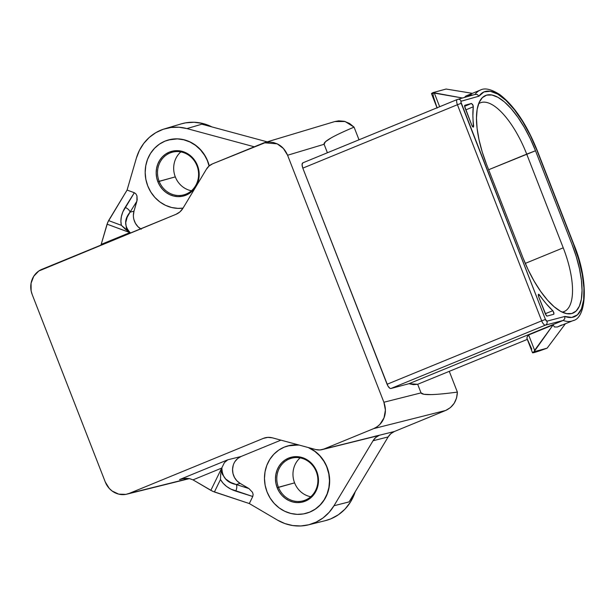<?xml version="1.0" encoding="UTF-8"?>
<svg xmlns="http://www.w3.org/2000/svg" width="615" height="615" viewBox="0 0 615 615"><rect width="100%" height="100%" fill="white"/><g stroke="black" fill="none" stroke-linecap="round" stroke-linejoin="round"><path stroke-width="0.92" d="M191.45 190.758A22.086 20.433 74.7 0 1 175.298 176.882A22.086 20.433 -105.3 0 0 191.45 190.758M159.131 181.302A22.086 20.433 -105.3 0 0 186.068 194.094A22.086 20.433 -105.3 0 0 196.977 165.773L197.484 165.52A23.116 21.387 74.7 0 1 186.068 195.155A23.116 21.387 74.7 0 1 157.871 181.763L175.298 176.882L159.131 181.302A22.086 20.433 74.7 0 1 172.231 152.236A22.086 20.433 74.7 0 1 196.977 165.773A22.086 20.433 74.7 0 1 183.877 194.847A22.086 20.433 74.7 0 1 159.131 181.302L157.871 181.763L159.892 185.807L162.591 189.382L165.873 192.349L169.602 194.601L173.653 196.047L177.85 196.631L182.04 196.331L186.068 195.155L189.766 193.156L193.01 190.412L195.655 187.014L197.615 183.109L198.806 178.842L199.191 174.368L198.737 169.871L197.484 165.52L195.47 161.476L192.764 157.901L189.489 154.934L185.753 152.681L181.709 151.244L177.512 150.66L173.315 150.959L169.294 152.128L165.589 154.127L162.352 156.871L159.7 160.269L157.74 164.174L156.548 168.441L156.172 172.915L156.617 177.412L157.871 181.763A23.116 21.387 74.7 0 1 169.294 152.128A23.116 21.387 74.7 0 1 197.484 165.52L196.977 165.773A22.086 20.433 -105.3 0 0 170.04 152.981A22.086 20.433 -105.3 0 0 159.131 181.302M168.564 139.928L177.612 138.859L183.954 139.736L190.066 141.919L195.708 145.325L200.667 149.806L204.749 155.211L207.793 161.315L204.557 155.257L200.482 149.86L195.524 145.371L189.881 141.973L183.77 139.79L177.42 138.905L171.085 139.359L165.005 141.135L159.408 144.148L154.519 148.307L150.514 153.435L147.554 159.331L145.755 165.789L145.178 172.546L145.855 179.342L147.754 185.922L150.798 192.026L154.88 197.423L159.839 201.912L165.481 205.31L171.593 207.493L177.935 208.377L183.039 208.116A34.924 32.311 74.7 0 1 147.754 185.922A34.924 32.311 74.7 0 1 168.472 139.951A34.924 32.311 74.7 0 1 207.609 161.368L207.793 161.315A34.924 32.311 -105.3 0 0 168.664 139.897A34.924 32.311 -105.3 0 0 168.625 139.912M310.744 496.736A22.086 20.433 74.7 0 1 294.593 482.86A22.086 20.433 -105.3 0 0 310.744 496.736M278.426 487.28A22.086 20.433 -105.3 0 0 305.363 500.072A22.086 20.433 -105.3 0 0 316.279 471.751L316.779 471.497A23.116 21.387 74.7 0 1 305.363 501.133A23.116 21.387 74.7 0 1 277.173 487.741L294.593 482.86L278.426 487.28A22.086 20.433 74.7 0 1 291.533 458.213A22.086 20.433 74.7 0 1 316.279 471.751A22.086 20.433 74.7 0 1 303.172 500.825A22.086 20.433 74.7 0 1 278.426 487.28L277.173 487.741L279.187 491.785L281.885 495.359L285.168 498.327L288.904 500.579L292.948 502.024L297.145 502.609L301.335 502.309L305.363 501.133L309.068 499.134L312.305 496.39L314.949 492.992L316.91 489.086L318.101 484.82L318.485 480.346L318.04 475.849L316.779 471.497L314.765 467.454L312.066 463.879L308.784 460.912L305.048 458.659L301.004 457.222L296.807 456.638L292.609 456.937L288.589 458.106L284.883 460.105L281.647 462.857L278.995 466.247L277.042 470.152L275.851 474.426L275.466 478.893L275.912 483.39L277.173 487.741A23.116 21.387 74.7 0 1 288.589 458.106A23.116 21.387 74.7 0 1 316.779 471.497L316.279 471.751A22.086 20.433 -105.3 0 0 289.334 458.959A22.086 20.433 -105.3 0 0 278.426 487.28M306.332 513.271A34.924 32.311 -105.3 0 0 306.37 513.264A34.924 32.311 -105.3 0 0 327.095 467.292L323.859 461.235L319.777 455.838L314.819 451.349L308.246 447.528A34.924 32.311 74.7 0 1 326.903 467.346L327.095 467.292A34.924 32.311 -105.3 0 0 309.007 447.735L315.003 451.302L319.961 455.784L324.043 461.188L327.095 467.292L328.987 473.873L329.663 480.669L329.087 487.426L327.288 493.876L324.328 499.78L320.33 504.907L315.434 509.059L309.837 512.08L306.278 513.287M287.858 445.906L298.706 444.952A34.924 32.311 -105.3 0 0 287.958 445.875A34.924 32.311 -105.3 0 0 287.92 445.89M267.048 491.9A34.924 32.311 74.7 0 1 287.766 445.929A34.924 32.311 74.7 0 1 299.136 445.068L290.38 445.337L284.299 447.113L278.703 450.126L273.813 454.285L269.808 459.413L266.849 465.317L265.05 471.767L264.473 478.524L265.15 485.32L267.048 491.9A34.924 32.311 74.7 0 0 306.178 513.31A34.924 32.311 74.7 0 0 326.903 467.346L328.802 473.919L329.479 480.722L328.902 487.472L327.103 493.93L324.143 499.834L320.138 504.961L315.249 509.112L309.653 512.134L303.572 513.902L297.23 514.355L290.887 513.471L284.776 511.288L279.133 507.89L274.175 503.401L270.093 498.004L267.048 491.9M322.114 449.627A14.545 13.461 74.7 0 1 315.726 449.55L319.838 449.98L323.836 449.065L373.743 428.594L445.714 410.451L394.376 431.507L323.836 449.065A14.545 13.461 74.7 0 1 322.114 449.627L377.518 435.851A15.859 14.675 -105.3 0 0 379.394 435.236A14.952 13.838 74.7 0 0 373.028 440.771L388.157 436.911L390.856 433.683L394.376 431.507L445.714 410.451L373.743 428.594L323.836 449.065L394.376 431.507A14.599 13.507 -105.3 0 0 388.157 436.911L349.112 501.894L388.157 436.911L373.028 440.771L333.983 505.753L349.112 501.894L333.983 505.753A46.678 43.188 74.7 0 1 308.576 524.826A46.678 43.188 74.7 0 1 277.411 520.067L284.883 523.565L292.778 525.556L300.82 525.963L308.738 524.787L316.256 522.058L323.129 517.876L329.102 512.372L333.983 505.753L373.028 440.771L375.788 437.465L379.394 435.236L375.042 436.227M308.576 524.826L325.22 520.69A47.071 43.55 -105.3 0 0 355.232 491.708L350.319 502.286L344.93 509.197L338.335 514.793L330.793 518.868L325.051 520.736M180.918 123.976L185.522 122.869L194.063 122.254L202.619 123.446L211.914 126.905A47.071 43.55 -105.3 0 0 181.11 123.915L164.682 128.812A46.678 43.188 74.7 0 1 186.937 128.589L201.851 124.192L186.937 128.589L178.942 127.244L170.916 127.49L163.129 129.311L155.849 132.656L149.322 137.399L143.779 143.387L139.397 150.414L136.338 158.232A46.678 43.188 74.7 0 1 164.682 128.812M287.582 155.241L383.891 402.248L421.037 392.885L417.677 384.283L413.549 384.667L408.975 383.699L390.856 388.526L389.979 388.357L387.934 386.059L302.811 168.141L302.057 164.612L302.864 162.829C301.827 163.459 301.811 165.235 302.811 168.141L387.081 384.267L541.677 320.853L457.414 104.727L302.811 168.141L457.414 104.727L541.677 320.853L545.443 319.462L546.943 321.168L564.854 316.448L571.796 317.432L577.423 314.849L581.452 308.853L583.658 299.759L583.927 288.058L582.244 274.375L578.692 259.445L573.472 244.078L536.933 150.368L530.322 135.377L522.665 121.57L514.386 109.685L505.922 100.376L497.735 94.118L490.255 91.266L483.89 91.966L478.977 96.178L461.181 101.221L460.873 101.929L545.443 319.462L461.181 103.335L457.414 104.727A5.135 1.937 -112.3 0 1 457.345 99.461A5.135 1.937 -112.3 0 1 457.422 99.438A3.083 2.852 74.2 0 1 461.181 101.221L478.977 96.178L477.302 94.502L475.057 94.441L477.302 94.502L478.977 96.178A70.879 26.722 -112.3 0 1 536.933 150.368L573.472 244.078A70.879 26.722 -112.3 0 1 564.854 316.448L546.943 321.168A3.083 2.852 75.2 0 1 545.413 325.127L390.856 388.526L408.975 383.699L417.677 384.283L421.037 392.885L423.896 394.269L430.961 394.599C437.073 394.469 445.883 393.638 457.376 392.101L449.304 371.399L457.376 392.101C445.798 393.646 436.996 394.476 430.961 394.599C424.842 394.73 421.529 394.154 421.037 392.885L383.891 402.248L287.582 155.241L283.392 148.476L277.157 143.833L273.56 142.549L269.831 142.034L266.103 142.303L212.621 163.813L264.143 142.765L277.157 143.833C281.801 146.009 285.275 149.814 287.582 155.241L324.105 144.279L287.582 155.241M327.411 152.758L324.105 144.279L327.411 152.758M41.92 269.324L175.99 214.328L38.768 271.023L33.756 276.25L31.073 283.215L31.127 290.857L32.203 294.562A19.688 18.212 74.7 0 1 41.92 269.324M140.627 228.834A14.952 13.838 -105.3 0 1 134.001 211.153L130.034 212.183A5.135 2.591 -148 0 0 125.145 207.439A5.135 2.591 32 0 1 130.034 212.183L136.891 201.197L130.034 212.183C124.092 219.386 124.192 226.251 130.326 232.77L127.835 230.686L126.359 228.127L125.721 222.661L127.144 217.264L130.034 212.183L134.001 211.153L137.191 199.837L136.96 195.908L135.907 193.894L134.324 192.733L125.145 207.439C121.386 213.674 120.125 219.632 121.37 225.328L129.896 232.608A5.135 1.622 -69.7 0 1 129.911 232.547A5.135 1.622 110.3 0 0 129.896 232.608L101.175 244.386L129.896 232.608L107.064 224.168L130.034 232.616L125.291 229.149L121.37 225.328L108.594 220.601L127.09 190.058L134.324 192.733L122.808 211.96L121.37 216.588L120.878 221.108L121.37 225.328L108.594 220.601L107.064 224.168L101.314 243.963A15.221 14.084 74.7 0 1 101.175 244.386A15.221 14.084 -105.3 0 0 101.314 243.963L107.74 222.284L127.09 190.058L136.338 158.232L127.09 190.058L134.324 192.733L135.907 193.894L136.96 195.908L136.891 201.197L134.001 211.153L133.386 215.281M133.893 219.47L135.461 223.383L137.983 226.72L141.25 229.203M254.179 146.762L186.937 128.589L254.179 146.762M207.793 161.315L209.246 165.865A34.924 32.311 -105.3 0 0 207.793 161.315M233.254 465.194L232.562 469.299L232.977 473.496L234.476 477.448L236.929 480.838L240.142 483.39L236.221 484.535L230.494 482.36L225.651 478.962L222.261 474.096L221.546 471.044L221.907 467.669L224.429 462.595L227.788 459.797L179.526 479.592L184.046 478.462L179.526 479.592L227.788 459.797L241.042 456.499L280.917 440.14L241.042 456.499L237.674 458.521L235.007 461.504M267.264 437.411L263.351 438.387L129.281 493.376L188.936 478.532L129.281 493.376A19.688 18.212 74.7 0 1 126.951 494.137A19.688 18.212 74.7 0 1 105.265 481.976L32.203 294.562L105.265 481.976L109.285 488.456L112.084 490.985L118.703 494.137L125.852 494.375L129.281 493.376L263.351 438.387A16.267 15.052 74.7 0 1 265.273 437.757A16.267 15.052 74.7 0 1 272.414 437.842L315.726 449.55L272.414 437.842L267.817 437.365L263.351 438.387L267.264 437.411M240.142 483.39L248.929 488.556L252.534 492.338L253.126 494.537L252.757 496.505L249.313 503.554L277.411 520.067L249.313 503.554L212.613 491.277L193.371 480.084L210.845 490.355L221.7 468.092L192.987 479.869A15.221 14.084 74.7 0 1 193.371 480.084A15.221 14.084 74.7 0 0 192.987 479.869L189.751 478.685L192.987 479.869L221.7 468.092L210.845 490.355L214.397 491.985L249.313 503.554L252.757 496.505L230.871 489.125L226.581 486.45L223.068 483.198L220.478 479.523L214.397 491.985L220.478 479.523L220.708 473.888L221.754 468.123A5.135 1.345 -154 0 1 221.7 468.092A5.135 1.345 26 0 0 221.754 468.123L220.708 473.888L220.478 479.523C223.537 484.881 228.634 488.748 235.745 491.116L252.757 496.505L253.126 494.537L252.534 492.338L248.929 488.556L240.142 483.39L236.221 484.535L248.929 488.556L236.221 484.535A5.135 2.352 107.6 0 1 235.745 491.116A5.135 2.352 -72.4 0 0 236.221 484.535C226.774 482.721 222 477.094 221.907 467.669L224.429 462.595L227.788 459.797L241.042 456.499A14.952 13.838 -105.3 0 0 232.562 469.299A14.952 13.838 -105.3 0 0 240.142 483.39M334.775 121.562L345.1 121.516L354.071 127.136L359.006 139.797L354.071 127.136C343.685 131.518 335.967 135.146 330.924 138.037L325.443 141.758L324.105 144.279C323.613 143.003 325.881 140.927 330.924 138.037C335.898 135.185 343.616 131.549 354.071 127.136L349.543 123.454L344.262 121.293L338.688 120.824L334.745 121.57M182.924 208.308L206.425 169.194A14.545 13.461 74.7 0 1 212.621 163.813L209.115 165.981L206.425 169.194L182.924 208.308A16.267 15.052 74.7 0 1 175.99 214.328L179.911 211.906L182.924 208.308M486.473 164.159L482.198 151.867L479.039 139.79L477.102 128.389L476.464 118.111L477.155 109.339L479.147 102.421L482.368 97.616L486.68 95.11L491.931 95.002L497.912 97.293L504.4 101.898L511.134 108.632L517.868 117.25L524.341 127.413L530.291 138.721L535.504 150.76L572.042 244.463L576.309 256.755L579.476 268.832L581.413 280.232L582.051 290.511L581.36 299.282L579.361 306.201L576.147 311.006L571.835 313.512L566.584 313.619L560.603 311.328L554.115 306.724L547.373 299.989L540.647 291.372L534.174 281.209L528.224 269.9L523.004 257.862L486.473 164.159A66.981 25.253 -112.3 0 1 480.746 99.545A66.981 25.253 -112.3 0 1 535.504 150.76L488.648 169.725L526.709 154.127A62.176 23.439 67.7 0 0 478.601 103.781A62.176 23.439 -112.3 0 1 480.307 102.836A62.176 23.439 -112.3 0 1 526.709 154.127L535.504 150.76L572.042 244.463A66.981 25.253 -112.3 0 1 566.653 313.635A66.981 25.253 -112.3 0 1 523.004 257.862L486.473 164.159M538.34 294.385L538.832 294.293L538.34 294.385L538.517 296.368L545.551 314.396L547.043 316.102L553.692 314.288L547.043 316.102L546.297 315.687L538.517 296.368L538.617 294.239L546.128 303.641L553.154 311.136L553.954 313.981M473.281 106.764L465.816 109.893L473.281 106.764L473.173 105.734L471.49 103.443L464.556 106.357L471.49 103.443L464.84 105.265L464.84 107.379L471.866 125.406L472.458 126.513L473.658 126.075L473.12 127.09L472.458 126.513L473.658 126.075A73.961 27.883 -112.3 0 1 473.281 106.764L472.881 115.781L473.35 127.113L471.866 125.406L464.533 105.965L464.84 105.265L471.49 103.443L472.804 104.742L473.289 106.572M475.072 94.418A73.961 27.883 -112.3 0 1 480.284 90.113L465.978 95.978L464.433 97.431L466.016 95.963M267.202 141.85L201.851 124.192L267.202 141.85M445.714 410.451L450.48 407.553L454.201 403.271L456.568 397.966L457.376 392.101C456.991 400.842 453.101 406.953 445.714 410.451M186.291 478.324L189.751 478.685L182.847 478.655L186.291 478.324M101.175 244.386L100.906 245.124L101.175 244.386M417.677 384.283L527.301 339.395M531.806 349.166L527.017 338.527L527.032 337.174L528.639 334.952L553.1 324.928L554.438 326.98L557.305 327.011L572.949 320.676A73.961 27.883 -112.3 0 1 563.171 320.446L408.975 383.699L563.171 320.446L545.413 325.127L563.171 320.446L564.762 318.824L564.854 316.448L564.762 318.824L563.171 320.446A73.961 27.883 67.7 0 0 573.587 320.392M525.272 263.397L563.24 247.83L526.709 154.127L563.24 247.83A62.176 23.439 -112.3 0 1 564.032 311.597A62.176 23.439 -112.3 0 1 562.156 312.128A62.176 23.439 67.7 0 0 563.24 247.83L525.272 263.397M528.639 334.952L534.62 350.296L528.639 334.952L553.1 324.928L534.074 351.726A25.684 1.099 -21.3 0 0 532.521 352.772A25.684 1.099 -21.3 0 0 534.435 352.472A25.684 1.099 -21.3 0 0 547.127 348.159L532.521 352.772L534.074 351.726L547.127 348.159L565.37 323.782L547.127 348.159L534.074 351.726L534.62 350.296L553.1 324.928L554.438 326.98L557.305 327.011L561.641 325.012M446.098 89.037L472.405 93.342L446.098 89.037L433.045 92.596L446.098 89.037M471.905 94.841L467.085 95.609M437.127 108.102L431.492 93.641A25.684 1.099 158.7 0 1 433.045 92.596L434.344 93.103L439.656 106.718L434.344 93.103L462.434 98L433.045 92.596L431.492 93.649L433.406 93.342C432.899 93.48 432.96 94.779 433.583 97.239L437.134 107.979M527.77 335.975L527.032 337.174M553.984 313.804L553.692 314.288L553.892 312.781L552.8 310.721L545.282 313.712L552.8 310.721A73.961 27.883 -112.3 0 1 539.493 294.946L538.263 295.492L539.493 294.946L538.832 294.293M473.573 126.921L473.12 127.09M480.861 89.89A73.961 27.883 67.7 0 0 476.802 92.404M541.677 320.853L387.081 384.267C388.319 387.112 389.579 388.526 390.856 388.526L545.413 325.127A5.135 1.937 -112.3 0 1 541.677 320.853A5.135 1.937 67.7 0 0 545.413 325.127A3.083 2.852 -104.8 0 0 546.943 321.168A2.053 0.776 -112.3 0 1 545.443 319.462L541.677 320.853M457.268 99.499L302.864 162.829M461.181 101.221A3.083 2.852 -105.8 0 0 457.422 99.438A5.135 1.937 67.7 0 0 457.337 99.461A5.135 1.937 67.7 0 0 457.414 104.727L461.181 103.335A2.053 0.776 -112.3 0 1 461.181 101.221M373.743 428.594L377.033 426.818L379.909 424.373L384.006 417.885L385.405 410.12L383.891 402.248C385.866 407.814 385.905 413.026 384.006 417.885C382.153 422.766 378.732 426.333 373.743 428.594M300.128 457.875A22.086 20.433 -105.3 0 0 294.593 482.86A22.086 20.433 74.7 0 1 300.128 457.875M180.833 151.897A22.086 20.433 -105.3 0 0 175.298 176.882A22.086 20.433 74.7 0 1 180.833 151.897M207.609 161.368A34.924 32.311 74.7 0 1 209.077 166.004L207.609 161.368M189.397 478.608L127.028 494.122M532.521 352.772L526.878 338.312M475.341 94.341L457.345 99.461L302.78 162.86M572.949 320.676C586.472 318.216 589.308 281.27 573.703 244.04L537.164 150.329C526.686 124.338 514.255 105.772 499.857 94.633C491.285 89.144 484.758 87.638 480.284 90.113M334.906 121.524L264.143 142.765"/></g></svg>
